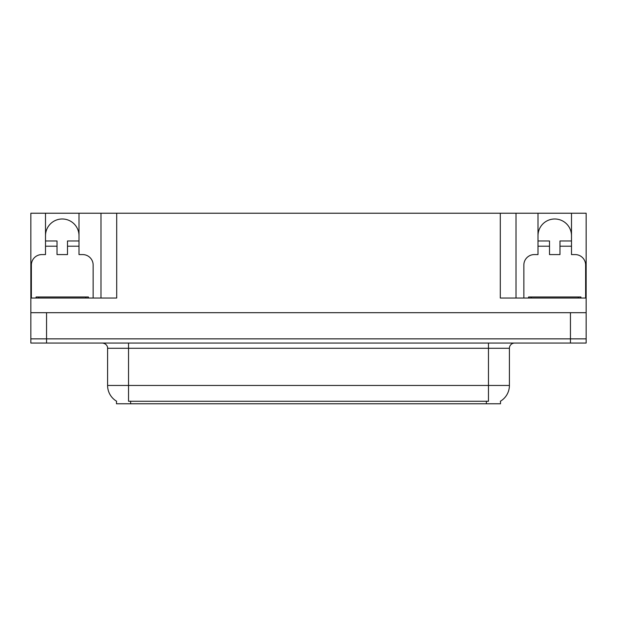 <?xml version="1.0" encoding="UTF-8"?>
<svg xmlns="http://www.w3.org/2000/svg" width="617" height="617" viewBox="0 0 617 617"><rect width="100%" height="100%" fill="white"/><g stroke="black" fill="none" stroke-linecap="round" stroke-linejoin="round"><path stroke-width="0.93" d="M500.51 401.166L500.51 403.773L116.49 403.773L116.49 401.166M45.504 235.74A16.752 16.752 0 0 1 62.255 218.989A16.752 16.752 0 0 1 79.007 235.74M46.553 343.052L586.15 343.052L586.15 338.864L30.85 338.864L30.85 312.688L46.553 312.688L46.553 338.864L30.85 338.864L30.85 343.052L46.553 343.052L46.553 338.864L586.15 338.864L586.15 312.688L46.553 312.688M31.374 298.034L31.374 265.048A10.466 10.466 0 0 1 41.84 254.582L45.504 254.582L45.504 246.206L57.026 246.206L57.026 254.582L67.492 254.582L67.492 246.206L79.007 246.206L79.007 213.227L500.302 213.227L500.302 298.034L586.15 298.034L586.15 312.688M57.026 246.206L57.026 240.969L45.504 240.969L45.504 213.227L30.85 213.227L30.85 298.034L116.698 298.034L116.698 213.227M30.85 298.034L30.85 312.688M523.856 298.034L523.856 265.048A10.466 10.466 0 0 1 534.33 254.582L537.993 254.582L537.993 246.206L549.508 246.206L549.508 254.582L559.974 254.582L559.974 246.206L571.496 246.206L571.496 213.227L586.15 213.227L586.15 298.034M100.995 213.227L100.995 298.034M500.302 213.227L516.005 213.227L516.005 298.034M516.005 213.227L537.993 213.227L537.993 246.206M571.496 213.227L537.993 213.227M45.504 213.227L79.007 213.227M571.496 235.74A16.752 16.752 0 0 0 554.745 218.989A16.752 16.752 0 0 0 537.993 235.74M116.644 401.258A18.325 18.325 0 0 1 107.589 385.448L128.529 385.448L128.529 401.258L488.471 401.258L488.471 385.448L509.411 385.448L509.411 348.281A5.237 5.237 0 0 1 514.647 343.052M107.589 385.448L107.589 348.281C107.859 347.433 106.965 343.53 102.353 343.052M500.356 401.258A18.325 18.325 0 0 0 509.411 385.448M79.007 246.206L79.007 254.582L82.67 254.582A10.466 10.466 0 0 1 93.144 265.048L93.144 298.034M79.007 240.969L67.492 240.969L67.492 246.206M45.504 240.969L45.504 246.206M549.508 246.206L549.508 240.969L537.993 240.969M571.496 246.206L571.496 254.582L575.16 254.582A10.466 10.466 0 0 1 585.626 265.048L585.626 298.034M571.496 240.969L559.974 240.969L559.974 246.206M36.087 298.034L36.087 296.985L88.432 296.985L88.432 298.034M580.913 296.985L580.913 298.034L580.913 296.985L528.568 296.985L528.568 298.034M570.447 312.688L570.447 343.052M486.373 403.773L486.373 401.166M130.627 403.773L130.627 401.166M488.471 343.052L488.471 348.281L107.589 348.281M509.411 348.281L488.471 348.281L488.471 385.448L128.529 385.448L128.529 343.052M85.817 296.985L85.817 298.034M38.701 296.985L38.701 298.034M578.299 296.985L578.299 298.034M531.183 296.985L531.183 298.034"/></g></svg>
